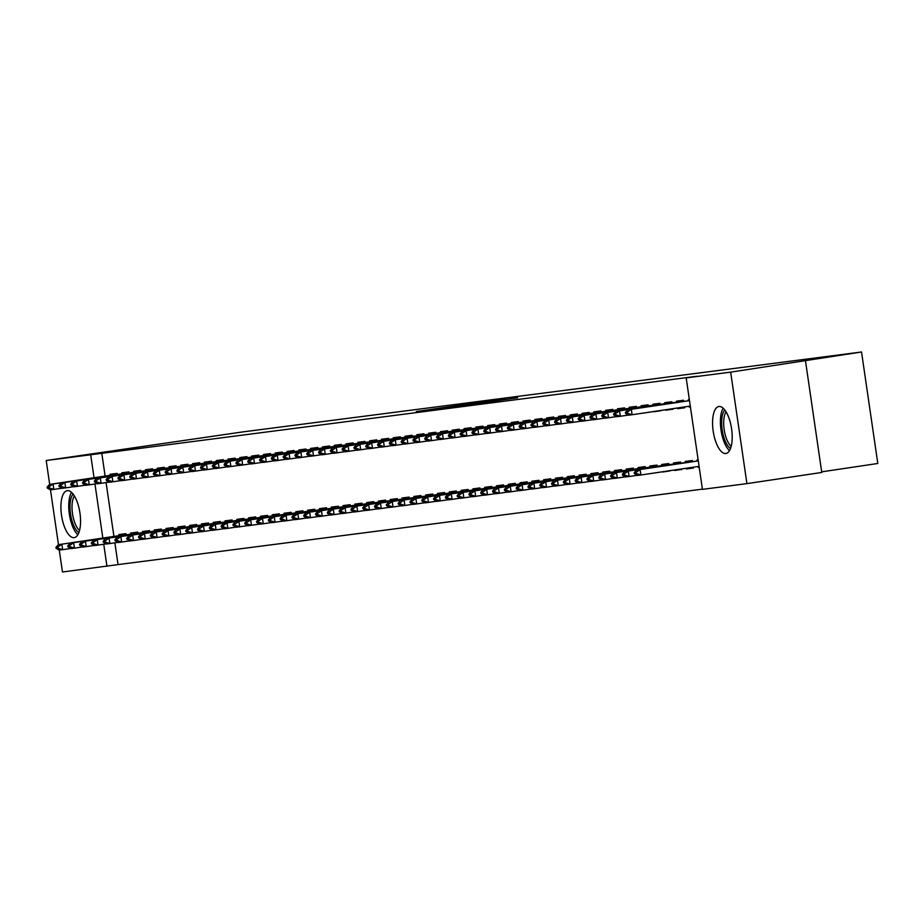 <?xml version="1.0" encoding="UTF-8"?>
<svg xmlns="http://www.w3.org/2000/svg" width="924" height="924" viewBox="0 0 924 924"><rect width="100%" height="100%" fill="white"/><g stroke="black" fill="none" stroke-linecap="round" stroke-linejoin="round"><path stroke-width="1.39" d="M482.178 401.998L416.308 411.538L482.178 401.998M725.814 453.499A23.747 9.275 81.5 0 1 713.201 431.277A23.747 9.275 81.5 0 1 718.895 406.502A23.747 9.275 81.5 0 1 718.964 406.491A23.747 9.275 81.5 0 1 731.577 428.713A23.747 9.275 81.5 0 1 725.883 453.488A23.747 9.275 81.5 0 1 725.814 453.499M74.163 537.641A23.747 9.275 81.5 0 1 61.538 515.419A23.747 9.275 81.5 0 1 67.233 490.656A23.747 9.275 81.5 0 1 67.302 490.644A23.747 9.275 81.5 0 1 79.926 512.866A23.747 9.275 81.5 0 1 74.232 537.629A23.747 9.275 81.5 0 1 74.163 537.641M517.636 397.759L468.491 404.793L517.636 397.759M686.174 377.881L730.665 372.141L746.927 483.622L702.436 489.362L686.174 377.881L697.262 376.23L90.691 454.77L94.052 477.8M49.688 484.407L46.2 460.522L242.458 431.947L861.538 351.998L730.665 372.141M46.2 460.522L90.691 454.77M499.237 399.803L432.467 409.447L499.237 399.803M505.139 398.995L450.207 407.161L505.151 399.076M821.679 471.841L877.8 463.478L861.538 351.998M683.748 401.432L683.575 400.254L676.495 401.166L676.645 402.252M677.488 407.981L677.592 408.697L684.672 407.784L684.545 406.93M686.278 468.237L686.382 468.965L693.462 468.041L693.335 467.186M692.538 461.688L692.365 460.51L685.285 461.423L685.435 462.52M660.14 404.481L659.967 403.303L652.887 404.215L653.049 405.301M653.949 411.48L661.006 410.429M662.739 471.737L669.796 470.686M668.93 464.737L668.757 463.559L661.676 464.472L661.838 465.569M636.544 407.53L636.37 406.352L629.29 407.265L629.44 408.35M645.333 467.787L645.16 466.608L638.08 467.521L638.23 468.607M612.935 410.579L612.762 409.401L605.682 410.314L605.844 411.399M621.725 470.836L621.552 469.658L614.472 470.57L614.633 471.656M589.339 413.629L589.166 412.439L582.085 413.363L582.236 414.449M598.128 473.885L597.955 472.707L590.875 473.619L591.037 474.705M565.731 416.678L565.557 415.488L558.477 416.401L558.639 417.498M574.52 476.934L574.347 475.756L567.267 476.668L567.428 477.754M542.134 419.715L541.961 418.537L534.88 419.45L535.042 420.547M550.923 479.983L550.75 478.794L543.67 479.718L543.832 480.803M518.526 422.765L518.352 421.587L511.272 422.499L511.434 423.585M527.315 483.021L527.142 481.843L520.062 482.755L520.224 483.853M494.929 425.814L494.756 424.636L487.676 425.548L487.837 426.634M503.719 486.07L503.545 484.892L496.465 485.805L496.627 486.902M471.321 428.863L471.148 427.685L464.067 428.597L464.229 429.683M480.11 489.119L479.937 487.941L472.857 488.854L473.019 489.939M447.724 431.912L447.551 430.734L440.471 431.647L440.632 432.732M456.514 492.169L456.341 490.991L449.26 491.903L449.422 492.989M424.116 434.961L423.943 433.783L416.863 434.696L417.024 435.782M432.906 495.218L432.744 494.04L425.664 494.952L425.814 496.038M400.519 438.011L400.346 436.821L393.266 437.745L393.428 438.831M409.309 498.267L409.136 497.089L402.056 498.001L402.217 499.087M376.911 441.048L376.749 439.87L369.658 440.783L369.819 441.88M385.712 501.316L385.539 500.127L378.459 501.051L378.609 502.136M353.315 444.098L353.141 442.919L346.061 443.832L346.223 444.929M362.104 504.365L361.931 503.176L354.851 504.1L355.012 505.185M329.706 447.147L329.545 445.969L322.464 446.881L322.615 447.967M338.507 507.403L338.334 506.225L331.254 507.137L331.404 508.235M306.11 450.196L305.936 449.018L298.856 449.93L299.018 451.016M314.899 510.452L314.726 509.274L307.646 510.187L307.808 511.284M282.513 453.245L282.34 452.067L275.26 452.979L275.41 454.065M291.303 513.501L291.129 512.323L284.049 513.236L284.199 514.322M258.905 456.294L258.732 455.116L251.651 456.029L251.813 457.114M267.694 516.551L267.521 515.373L260.441 516.285L260.603 517.371M235.308 459.344L235.135 458.154L228.055 459.078L228.205 460.164M244.098 519.6L243.924 518.422L236.844 519.334L237.006 520.42M211.7 462.393L211.527 461.203L204.447 462.127L204.608 463.213M220.49 522.649L220.316 521.471L213.236 522.383L213.398 523.469M188.103 465.43L187.93 464.252L180.85 465.165L181 466.262M196.893 525.698L196.72 524.509L189.639 525.433L189.801 526.518M164.495 468.48L164.322 467.301L157.242 468.214L157.403 469.311M173.285 528.736L173.111 527.558L166.031 528.47L166.193 529.567M140.898 471.529L140.725 470.351L133.645 471.263L133.807 472.349M149.688 531.785L149.515 530.607L142.435 531.519L142.596 532.617M117.29 474.578L117.117 473.4L110.037 474.312L110.199 475.398M126.08 534.834L125.907 533.656L118.826 534.569L118.988 535.654M101.779 453.118L105.14 476.16M106.075 482.559L113.929 536.417M114.865 542.815L118.041 564.599L702.402 489.142M137.884 533.31L137.711 532.132L130.63 533.044L130.792 534.141M129.094 473.053L128.921 471.875L121.841 472.788L122.003 473.873M161.492 530.261L161.319 529.082L154.239 529.995L154.389 531.092M152.691 470.004L152.529 468.826L145.438 469.738L145.599 470.824M185.089 527.223L184.916 526.033L177.835 526.957L177.997 528.043M176.299 466.955L176.126 465.777L169.046 466.689L169.208 467.787M208.685 524.174L208.524 522.996L201.444 523.908L201.594 524.994M199.896 463.906L199.723 462.728L192.642 463.64L192.804 464.737M232.294 521.124L232.12 519.946L225.04 520.859L225.202 521.944M223.504 460.868L223.331 459.678L216.251 460.602L216.412 461.688M255.89 518.075L255.729 516.897L248.637 517.81L248.799 518.895M247.101 457.819L246.927 456.641L239.847 457.553L240.009 458.639M279.498 515.026L279.325 513.848L272.245 514.76L272.407 515.846M270.709 454.77L270.536 453.592L263.455 454.504L263.617 455.59M303.095 511.977L302.922 510.799L295.842 511.711L296.003 512.797M294.306 451.721L294.132 450.542L287.052 451.455L287.214 452.541M326.703 508.928L326.53 507.75L319.45 508.662L319.612 509.759M317.914 448.671L317.741 447.493L310.66 448.406L310.822 449.491M350.3 505.878L350.127 504.7L343.047 505.613L343.208 506.71M341.51 445.622L341.337 444.444L334.257 445.356L334.419 446.454M373.908 502.841L373.735 501.651L366.655 502.575L366.816 503.661M365.119 442.573L364.945 441.395L357.865 442.307L358.015 443.404M397.505 499.792L397.332 498.613L390.251 499.526L390.413 500.612M388.715 439.535L388.542 438.346L381.462 439.27L381.624 440.355M421.113 496.742L420.94 495.564L413.86 496.477L414.021 497.562M412.323 436.486L412.15 435.296L405.07 436.22L405.22 437.306M444.71 493.693L444.536 492.515L437.456 493.428L437.618 494.513M435.92 433.437L435.747 432.259L428.667 433.171L428.828 434.257M468.318 490.644L468.145 489.466L461.064 490.378L461.215 491.464M459.528 430.388L459.355 429.21L452.275 430.122L452.425 431.208M491.914 487.595L491.741 486.417L484.661 487.329L484.823 488.426M483.125 427.338L482.952 426.16L475.872 427.073L476.033 428.159M515.523 484.546L515.349 483.368L508.269 484.28L508.419 485.377M506.722 424.289L506.56 423.111L499.48 424.024L499.63 425.109M539.119 481.508L538.946 480.318L531.866 481.242L532.028 482.328M530.33 421.24L530.157 420.062L523.076 420.974L523.238 422.072M562.728 478.459L562.554 477.269L555.474 478.193L555.624 479.279M553.926 418.191L553.765 417.013L546.673 417.925L546.835 419.022M586.324 475.41L586.151 474.231L579.071 475.144L579.232 476.23M577.535 415.153L577.361 413.964L570.281 414.888L570.443 415.973M609.921 472.36L609.759 471.182L602.679 472.095L602.829 473.18M601.131 412.104L600.958 410.926L593.878 411.838L594.04 412.924M633.529 469.311L633.356 468.133L626.276 469.046L626.437 470.131M624.74 409.055L624.566 407.877L617.486 408.789L617.648 409.875M650.97 473.492L658.027 472.441M657.126 466.262L656.964 465.084L649.872 465.996L650.034 467.082M648.336 406.006L648.163 404.827L641.083 405.74L641.244 406.826M649.249 412.219L642.192 413.271L649.237 412.185M674.508 469.993L681.658 469.565L681.566 468.942M680.734 463.213L680.561 462.035L673.481 462.947L673.642 464.044M671.944 402.956L671.771 401.778L664.691 402.691L664.853 403.776M665.719 409.725L672.868 409.309L672.776 408.674M698.047 466.481L698.186 467.44L699.214 467.301M698.117 459.771L697.077 459.898L697.239 460.995M689.327 399.514L688.288 399.642L688.449 400.727M689.246 406.225L689.385 407.172L690.424 407.045L689.385 407.172M805.509 360.995L821.771 472.464L746.927 483.622M118.041 564.599L62.462 572.002L59.263 550.092M58.478 544.675L50.474 489.836M94.953 483.98L102.841 538.068M103.742 544.248L106.953 566.25M650.981 473.527L658.038 472.476M662.774 472.002L669.842 470.951M653.984 411.746L661.053 410.695M674.578 470.478L681.635 469.427M665.788 410.221L672.845 409.17M686.382 468.965L693.439 467.902M677.592 408.697L684.649 407.646M698.186 467.44L699.214 467.278M484.592 401.721L437.618 408.708L484.592 401.721M500.577 399.803L481.219 402.575L500.6 399.965M126.045 534.603L58.328 544.698L126.057 534.684M57.704 547.147L55.937 547.378L56.064 548.279L57.831 548.048L57.704 547.147L61.862 544.236L62.659 549.664L70.698 548.463M125.456 534.684L126.034 534.499M57.831 548.048L62.659 549.664L59.113 550.115L56.064 548.279M58.328 544.698L55.937 547.378M47.147 487.121L47.274 488.022L49.041 487.791L48.914 486.89L47.147 487.121L49.526 484.43L117.244 474.243M117.267 474.428L53.072 483.98L53.869 489.397L50.323 489.859L47.274 488.022M61.908 488.207L53.869 489.397L49.041 487.791M49.526 484.43L53.072 483.98L48.914 486.89M137.849 533.079L70.12 543.173L137.861 533.16M69.508 545.622L67.729 545.853L67.868 546.754L69.635 546.523L69.508 545.622L73.666 542.711L74.451 548.14L82.502 546.939M137.26 533.16L137.838 532.975M69.635 546.523L74.451 548.14L70.917 548.59L67.868 546.754M70.12 543.173L67.729 545.853M149.653 531.554L81.924 541.649L149.665 531.635M81.3 544.097L79.533 544.328L79.672 545.229L81.439 544.998L81.3 544.097L85.47 541.187L86.255 546.615L94.294 545.414M149.064 531.635L149.642 531.45M81.439 544.998L86.255 546.615L82.721 547.066L79.672 545.229M81.924 541.649L79.533 544.328M58.94 485.597L59.078 486.498L60.845 486.267L60.718 485.366L58.94 485.597L61.331 482.906L129.048 472.718M129.071 472.903L64.876 482.455L65.662 487.872L62.127 488.334L59.078 486.498M73.712 486.682L65.662 487.872L60.845 486.267M61.331 482.906L64.876 482.455L60.718 485.366M70.744 484.072L70.882 484.973L72.65 484.742L72.511 483.841L70.744 484.072L73.135 481.392L140.841 471.194M140.875 471.379L76.669 480.93L77.466 486.359L73.92 486.809L70.882 484.973M85.505 485.158L77.466 486.359L72.65 484.742M73.135 481.392L76.669 480.93L72.511 483.841M78.852 532.64A20.547 8.027 81.5 0 1 70.12 503.707A20.547 8.027 81.5 0 1 73.111 494.086M74.382 495.945A19.034 7.438 -98.5 0 0 72.118 504.192A19.034 7.438 -98.5 0 0 79.533 530.48M71.529 492.353A23.597 9.217 -98.5 0 0 68.873 502.333A23.597 9.217 -98.5 0 0 77.847 534.753M730.503 448.498A20.547 8.027 81.5 0 1 721.771 419.565A20.547 8.027 81.5 0 1 724.763 409.933M726.045 411.804A19.034 7.438 -98.5 0 0 723.781 420.039A19.034 7.438 -98.5 0 0 731.184 446.338M723.18 408.2A23.597 9.217 -98.5 0 0 720.524 418.191A23.597 9.217 -98.5 0 0 729.498 450.612M161.457 530.029L93.728 540.124L161.469 530.11M93.105 542.573L91.337 542.804L91.464 543.705L93.243 543.485L93.105 542.573L97.263 539.662L98.06 545.091L106.098 543.889M93.243 543.485L98.06 545.091L94.514 545.541L91.464 543.705M93.728 540.124L91.337 542.804M173.25 528.505L105.532 538.6L173.262 528.586M104.909 541.048L103.141 541.279L103.269 542.18L105.036 541.961L104.909 541.048L109.067 538.138L109.864 543.566L117.902 542.365M172.661 528.586L173.238 528.401M105.036 541.961L109.864 543.566L106.318 544.017L103.269 542.18M105.532 538.6L103.141 541.279M82.548 482.547L82.675 483.448L84.454 483.217L84.315 482.316L82.548 482.547L84.939 479.868L152.645 469.669M152.679 469.854L88.473 479.406L89.27 484.834L85.724 485.285L82.675 483.448M97.309 483.633L89.27 484.834L84.454 483.217M84.939 479.868L88.473 479.406L84.315 482.316M94.352 481.023L94.479 481.924L96.246 481.693L96.119 480.792L94.352 481.023L96.731 478.343L164.449 468.145M164.472 468.329L100.277 477.881L101.062 483.31L97.528 483.76L94.479 481.924M109.113 482.109L101.062 483.31L96.246 481.693M96.731 478.343L100.277 477.881L96.119 480.792M185.054 526.98L117.325 537.075L185.066 527.061M116.713 539.524L114.934 539.755L115.073 540.656L116.84 540.436L116.713 539.524L120.871 536.613L121.656 542.042L129.707 540.84M184.465 527.061L185.043 526.876M116.84 540.436L121.656 542.042L118.122 542.504L115.073 540.656M117.325 537.075L114.934 539.755M106.145 479.498L106.283 480.399L108.05 480.168L107.923 479.267L106.145 479.498L108.535 476.819L176.253 466.62M176.276 466.805L112.081 476.357L112.867 481.785L109.332 482.236L106.283 480.399M120.917 480.584L112.867 481.785L108.05 480.168M108.535 476.819L112.081 476.357L107.923 479.267M196.858 525.456L129.129 535.55L196.87 525.537M128.505 537.999L126.738 538.23L126.877 539.142L128.644 538.911L128.505 537.999L132.675 535.088L133.46 540.517L141.499 539.316M128.644 538.911L133.46 540.517L129.926 540.979L126.877 539.142M129.129 535.55L126.738 538.23M117.949 477.974L118.076 478.875L119.854 478.655L119.716 477.743L117.949 477.974L120.339 475.294L188.046 465.095M188.08 465.28L123.874 474.832L124.671 480.261L121.125 480.711L118.076 478.875M132.71 479.059L124.671 480.261L119.854 478.655M120.339 475.294L123.874 474.832L119.716 477.743M208.662 523.931L140.933 534.026L208.674 524.012M140.309 536.486L138.542 536.705L138.669 537.618L140.448 537.387L140.309 536.486L144.467 533.575L145.264 538.992L153.303 537.791M140.448 537.387L145.264 538.992L141.719 539.454L138.669 537.618M140.933 534.026L138.542 536.705M129.753 476.449L129.88 477.35L131.647 477.131L131.52 476.218L129.753 476.449L132.144 473.769L199.85 463.571M199.873 463.756L135.678 473.307L136.475 478.736L132.929 479.186L129.88 477.35M144.514 477.535L136.475 478.736L131.647 477.131M132.144 473.769L135.678 473.307L131.52 476.218M220.455 522.407L152.726 532.501L220.466 522.487M152.113 534.961L150.346 535.181L150.473 536.093L152.241 535.862L152.113 534.961L156.272 532.051L157.068 537.468L165.107 536.267M219.866 522.487L220.443 522.303M152.241 535.862L157.068 537.468L153.523 537.93L150.473 536.093M152.726 532.501L150.346 535.181M141.557 474.924L141.684 475.825L143.451 475.606L143.324 474.693L141.557 474.924L143.936 472.245L211.654 462.046M211.677 462.231L147.482 471.783L148.267 477.211L144.733 477.673L141.684 475.825M156.318 476.01L148.267 477.211L143.451 475.606M143.936 472.245L147.482 471.783L143.324 474.693M232.259 520.893L164.53 530.977L232.27 520.974M163.918 533.437L162.139 533.656L162.278 534.569L164.045 534.338L163.918 533.437L168.076 530.526L168.861 535.943L176.911 534.753M231.67 520.963L232.247 520.778M164.045 534.338L168.861 535.943L165.327 536.405L162.278 534.569M164.53 530.977L162.139 533.656M153.349 473.4L153.488 474.301L155.255 474.081L155.128 473.169L153.349 473.4L155.74 470.72L223.458 460.522M223.481 460.706L159.286 470.258L160.071 475.687L156.537 476.149L153.488 474.301M168.122 474.486L160.071 475.687L155.255 474.081M155.74 470.72L159.286 470.258L155.128 473.169M244.063 519.369L176.334 529.452L244.075 519.45M175.71 531.912L173.943 532.143L174.082 533.044L175.849 532.813L175.71 531.912L179.868 529.002L180.665 534.418L188.704 533.229M175.849 532.813L180.665 534.418L177.119 534.88L174.082 533.044M176.334 529.452L173.943 532.143M165.153 471.875L165.28 472.788L167.059 472.557L166.921 471.656L165.153 471.875L167.544 469.196L235.25 458.997M235.285 459.182L171.079 468.745L171.876 474.162L168.33 474.624L165.28 472.788M179.914 472.961L171.876 474.162L167.059 472.557M167.544 469.196L171.079 468.745L166.921 471.656M255.856 517.844L188.138 527.927L255.867 517.925M187.514 530.388L185.747 530.619L185.874 531.519L187.653 531.288L187.514 530.388L191.672 527.477L192.469 532.894L200.508 531.704M255.267 517.914L255.844 517.74M187.653 531.288L192.469 532.894L188.923 533.356L185.874 531.519M188.138 527.927L185.747 530.619M176.958 470.351L177.085 471.263L178.852 471.032L178.725 470.131L176.958 470.351L179.348 467.671L247.055 457.472M247.078 457.657L182.883 467.221L183.68 472.638L180.134 473.1L177.085 471.263M191.718 471.436L183.68 472.638L178.852 471.032M179.348 467.671L182.883 467.221L178.725 470.131M267.66 516.32L199.93 526.403L267.671 516.401M199.318 528.863L197.551 529.094L197.678 529.995L199.445 529.764L199.318 528.863L203.476 525.952L204.262 531.369L212.312 530.18M267.071 516.389L267.648 516.216M199.445 529.764L204.262 531.369L200.727 531.831L197.678 529.995M199.93 526.403L197.551 529.094M188.75 468.826L188.889 469.738L190.656 469.507L190.529 468.607L188.75 468.826L191.141 466.146L258.859 455.948M258.882 456.144L194.687 465.696L195.472 471.113L191.938 471.575L188.889 469.738M203.523 469.912L195.472 471.113L190.656 469.507M191.141 466.146L194.687 465.696L190.529 468.607M279.464 514.795L211.735 524.89L279.475 514.876M211.122 527.338L209.344 527.569L209.482 528.47L211.25 528.239L211.122 527.338L215.28 524.428L216.066 529.845L224.116 528.655M278.875 514.864L279.452 514.691M211.25 528.239L216.066 529.845L212.532 530.307L209.482 528.47M211.735 524.89L209.344 527.569M200.554 467.313L200.693 468.214L202.46 467.983L202.321 467.082L200.554 467.313L202.945 464.622L270.663 454.423M270.686 454.62L206.491 464.171L207.276 469.588L203.742 470.05L200.693 468.214M215.315 468.399L207.276 469.588L202.46 467.983M202.945 464.622L206.491 464.171L202.321 467.082M291.268 513.27L223.539 523.365L291.279 513.351M222.915 525.814L221.148 526.045L221.275 526.946L223.054 526.715L222.915 525.814L227.073 522.903L227.87 528.332L235.909 527.13M223.054 526.715L227.87 528.332L224.324 528.782L221.275 526.946M223.539 523.365L221.148 526.045M212.358 465.788L212.485 466.689L214.264 466.458L214.125 465.557L212.358 465.788L214.749 463.097L282.455 452.91M282.49 453.095L218.283 462.647L219.08 468.064L215.535 468.526L212.485 466.689M227.119 466.874L219.08 468.064L214.264 466.458M214.749 463.097L218.283 462.647L214.125 465.557M303.06 511.746L235.343 521.841L303.072 511.827M234.719 524.289L232.952 524.52L233.079 525.421L234.846 525.19L234.719 524.289L238.877 521.379L239.674 526.807L247.713 525.606M302.471 511.827L303.049 511.642M234.846 525.19L239.674 526.807L236.128 527.258L233.079 525.421M235.343 521.841L232.952 524.52M224.162 464.264L224.289 465.165L226.057 464.934L225.93 464.033L224.162 464.264L226.553 461.573L294.259 451.386M294.282 451.57L230.088 461.122L230.885 466.539L227.339 467.001L224.289 465.165M238.923 465.349L230.885 466.539L226.057 464.934M226.553 461.573L230.088 461.122L225.93 464.033M314.865 510.221L247.135 520.316L314.876 510.302M246.523 522.765L244.756 522.996L244.883 523.896L246.65 523.665L246.523 522.765L250.681 519.854L251.467 525.282L259.517 524.081M314.276 510.302L314.853 510.117M246.65 523.665L251.467 525.282L247.932 525.733L244.883 523.896M247.135 520.316L244.756 522.996M235.955 462.739L236.094 463.64L237.861 463.409L237.734 462.508L235.955 462.739L238.346 460.048L306.063 449.861M306.087 450.046L241.892 459.598L242.677 465.015L239.143 465.477L236.094 463.64M250.727 463.825L242.677 465.015L237.861 463.409M238.346 460.048L241.892 459.598L237.734 462.508M326.669 508.697L258.939 518.791L326.68 508.778M258.316 521.24L256.549 521.471L256.687 522.372L258.454 522.141L258.316 521.24L262.485 518.329L263.271 523.758L271.321 522.557M326.08 508.778L326.657 508.593M258.454 522.141L263.271 523.758L259.736 524.208L256.687 522.372M258.939 518.791L256.549 521.471M247.759 461.215L247.898 462.116L249.665 461.885L249.526 460.984L247.759 461.215L250.15 458.535L317.856 448.336M317.891 448.521L253.696 458.073L254.481 463.502L250.935 463.952L247.898 462.116M262.52 462.3L254.481 463.502L249.665 461.885M250.15 458.535L253.696 458.073L249.526 460.984M338.473 507.172L270.744 517.267L338.484 507.253M270.12 519.715L268.353 519.946L268.48 520.847L270.258 520.628L270.12 519.715L274.278 516.805L275.075 522.233L283.114 521.032M270.258 520.628L275.075 522.233L271.529 522.684L268.48 520.847M270.744 517.267L268.353 519.946M259.563 459.69L259.69 460.591L261.469 460.36L261.33 459.459L259.563 459.69L261.954 457.01L329.66 446.812M329.695 446.997L265.488 456.548L266.285 461.977L262.739 462.427L259.69 460.591M274.324 460.776L266.285 461.977L261.469 460.36M261.954 457.01L265.488 456.548L261.33 459.459M350.265 505.647L282.548 515.742L350.277 505.728M281.924 518.191L280.157 518.422L280.284 519.323L282.051 519.103L281.924 518.191L286.082 515.28L286.879 520.709L294.918 519.507M349.676 505.728L350.254 505.543M282.051 519.103L286.879 520.709L283.333 521.159L280.284 519.323M282.548 515.742L280.157 518.422M271.367 458.165L271.494 459.066L273.261 458.835L273.134 457.934L271.367 458.165L273.747 455.486L341.464 445.287M341.487 445.472L277.292 455.024L278.078 460.452L274.543 460.903L271.494 459.066M286.128 459.251L278.078 460.452L273.261 458.835M273.747 455.486L277.292 455.024L273.134 457.934M362.069 504.123L294.34 514.218L362.081 504.204M293.728 516.666L291.949 516.897L292.088 517.798L293.855 517.579L293.728 516.666L297.886 513.756L298.671 519.184L306.722 517.983M361.48 504.204L362.058 504.019M293.855 517.579L298.671 519.184L295.137 519.646L292.088 517.798M294.34 514.218L291.949 516.897M283.16 456.641L283.298 457.542L285.066 457.311L284.938 456.41L283.16 456.641L285.551 453.961L353.268 443.763M353.291 443.947L289.096 453.499L289.882 458.928L286.348 459.378L283.298 457.542M297.932 457.727L289.882 458.928L285.066 457.311M285.551 453.961L289.096 453.499L284.938 456.41M373.873 502.598L306.144 512.693L373.885 502.679M305.521 515.142L303.753 515.373L303.892 516.285L305.659 516.054L305.521 515.142L309.69 512.231L310.476 517.659L318.514 516.458M305.659 516.054L310.476 517.659L306.941 518.121L303.892 516.285M306.144 512.693L303.753 515.373M294.964 455.116L295.091 456.017L296.87 455.786L296.731 454.885L294.964 455.116L297.355 452.437L365.061 442.238M365.096 442.423L300.889 451.975L301.686 457.403L298.14 457.854L295.091 456.017M309.725 456.202L301.686 457.403L296.87 455.786M297.355 452.437L300.889 451.975L296.731 454.885M385.678 501.074L317.948 511.168L385.689 501.154M317.325 513.629L315.558 513.848L315.685 514.76L317.463 514.529L317.325 513.629L321.483 510.718L322.28 516.135L330.318 514.934M317.463 514.529L322.28 516.135L318.734 516.597L315.685 514.76M317.948 511.168L315.558 513.848M306.768 453.592L306.895 454.493L308.662 454.273L308.535 453.361L306.768 453.592L309.159 450.912L376.865 440.713M376.888 440.898L312.693 450.45L313.49 455.878L309.944 456.329L306.895 454.493M321.529 454.677L313.49 455.878L308.662 454.273M309.159 450.912L312.693 450.45L308.535 453.361M397.47 499.549L329.752 509.644L397.482 499.63M329.129 512.104L327.362 512.323L327.489 513.236L329.256 513.005L329.129 512.104L333.287 509.193L334.084 514.61L342.123 513.409M396.881 499.63L397.459 499.445M329.256 513.005L334.084 514.61L330.538 515.072L327.489 513.236M329.752 509.644L327.362 512.323M409.274 498.036L341.545 508.119L409.286 498.117M340.933 510.579L339.154 510.799L339.293 511.711L341.06 511.48L340.933 510.579L345.091 507.669L345.876 513.086L353.927 511.884M408.685 498.105L409.263 497.921M341.06 511.48L345.876 513.086L342.342 513.548L339.293 511.711M341.545 508.119L339.154 510.799M421.078 496.511L353.349 506.595L421.09 496.592M352.725 509.055L350.958 509.286L351.097 510.187L352.864 509.956L352.725 509.055L356.883 506.144L357.68 511.561L365.719 510.371M352.864 509.956L357.68 511.561L354.135 512.023L351.097 510.187M353.349 506.595L350.958 509.286M432.882 494.987L365.153 505.07L432.894 495.068M364.53 507.53L362.762 507.761L362.889 508.662L364.668 508.431L364.53 507.53L368.688 504.619L369.484 510.036L377.523 508.847M432.282 495.056L432.859 494.883M364.668 508.431L369.484 510.036L365.939 510.498L362.889 508.662M365.153 505.07L362.762 507.761M444.675 493.462L376.946 503.545L444.687 493.543M376.334 506.006L374.567 506.237L374.694 507.137L376.461 506.906L376.334 506.006L380.492 503.095L381.277 508.512L389.327 507.322M444.086 493.532L444.663 493.358M376.461 506.906L381.277 508.512L377.743 508.974L374.694 507.137M376.946 503.545L374.567 506.237M456.479 491.938L388.75 502.021L456.491 492.018M388.138 504.481L386.359 504.712L386.498 505.613L388.265 505.382L388.138 504.481L392.296 501.57L393.081 506.987L401.132 505.798M455.89 492.007L456.468 491.834M388.265 505.382L393.081 506.987L389.547 507.449L386.498 505.613M388.75 502.021L386.359 504.712M468.283 490.413L400.554 500.508L468.295 490.494M399.93 502.956L398.163 503.187L398.29 504.088L400.069 503.857L399.93 502.956L404.088 500.046L404.885 505.474L412.924 504.273M400.069 503.857L404.885 505.474L401.339 505.925L398.29 504.088M400.554 500.508L398.163 503.187M480.076 488.888L412.358 498.983L480.087 488.969M411.734 501.432L409.967 501.663L410.094 502.564L411.861 502.333L411.734 501.432L415.892 498.521L416.689 503.95L424.728 502.748M479.487 488.958L480.064 488.784M411.861 502.333L416.689 503.95L413.144 504.4L410.094 502.564M412.358 498.983L409.967 501.663M491.88 487.364L424.151 497.459L491.891 487.445M423.538 499.907L421.771 500.138L421.898 501.039L423.666 500.808L423.538 499.907L427.697 496.997L428.482 502.425L436.532 501.224M491.291 487.445L491.868 487.26M423.666 500.808L428.482 502.425L424.948 502.875L421.898 501.039M424.151 497.459L421.771 500.138M503.684 485.839L435.955 495.934L503.696 485.92M435.343 498.382L433.564 498.613L433.702 499.514L435.47 499.283L435.343 498.382L439.501 495.472L440.286 500.9L448.336 499.699M503.095 485.92L503.672 485.735M435.47 499.283L440.286 500.9L436.752 501.351L433.702 499.514M435.955 495.934L433.564 498.613M515.488 484.315L447.759 494.409L515.5 484.395M447.135 496.858L445.368 497.089L445.495 497.99L447.274 497.77L447.135 496.858L451.293 493.947L452.09 499.376L460.129 498.175M447.274 497.77L452.09 499.376L448.544 499.826L445.495 497.99M447.759 494.409L445.368 497.089M527.281 482.79L459.563 492.885L527.292 482.871M458.939 495.333L457.172 495.564L457.299 496.465L459.066 496.246L458.939 495.333L463.097 492.423L463.894 497.851L471.933 496.65M526.692 482.871L527.269 482.686M459.066 496.246L463.894 497.851L460.348 498.302L457.299 496.465M459.563 492.885L457.172 495.564M539.085 481.265L471.356 491.36L539.096 481.346M470.743 493.809L468.965 494.04L469.103 494.941L470.87 494.721L470.743 493.809L474.901 490.898L475.687 496.327L483.737 495.125M538.496 481.346L539.073 481.161M470.87 494.721L475.687 496.327L472.152 496.789L469.103 494.941M471.356 491.36L468.965 494.04M550.889 479.741L483.16 489.836L550.9 479.822M482.536 492.284L480.769 492.515L480.907 493.416L482.674 493.197L482.536 492.284L486.705 489.373L487.491 494.802L495.53 493.601M550.3 479.822L550.877 479.637M482.674 493.197L487.491 494.802L483.957 495.264L480.907 493.416M483.16 489.836L480.769 492.515M562.693 478.216L494.964 488.311L562.704 478.297M494.34 490.771L492.573 490.991L492.7 491.903L494.479 491.672L494.34 490.771L498.498 487.86L499.295 493.277L507.334 492.076M494.479 491.672L499.295 493.277L495.749 493.739L492.7 491.903M494.964 488.311L492.573 490.991M574.485 476.692L506.768 486.786L574.497 476.772M506.144 489.246L504.377 489.466L504.504 490.378L506.271 490.147L506.144 489.246L510.302 486.336L511.099 491.753L519.138 490.552M573.896 476.772L574.474 476.588M506.271 490.147L511.099 491.753L507.553 492.215L504.504 490.378M506.768 486.786L504.377 489.466M586.29 475.179L518.56 485.262L586.301 475.259M517.948 487.722L516.169 487.941L516.308 488.854L518.075 488.623L517.948 487.722L522.106 484.811L522.892 490.228L530.942 489.027M585.701 475.248L586.278 475.063M518.075 488.623L522.892 490.228L519.357 490.69L516.308 488.854M518.56 485.262L516.169 487.941M598.094 473.654L530.364 483.737L598.105 473.735M529.741 486.197L527.974 486.417L528.112 487.329L529.879 487.098L529.741 486.197L533.91 483.287L534.696 488.704L542.735 487.514M529.879 487.098L534.696 488.704L531.161 489.166L528.112 487.329M530.364 483.737L527.974 486.417M609.898 472.129L542.169 482.213L609.909 472.21M541.545 484.673L539.778 484.904L539.905 485.805L541.683 485.574L541.545 484.673L545.703 481.762L546.5 487.179L554.539 485.989M541.683 485.574L546.5 487.179L542.954 487.641L539.905 485.805M542.169 482.213L539.778 484.904M621.69 470.605L553.961 480.688L621.702 470.686M553.349 483.148L551.582 483.379L551.709 484.28L553.476 484.049L553.349 483.148L557.507 480.237L558.292 485.654L566.343 484.465M621.101 470.674L621.679 470.501M553.476 484.049L558.292 485.654L554.758 486.116L551.709 484.28M553.961 480.688L551.582 483.379M633.494 469.08L565.765 479.163L633.506 469.161M565.153 481.623L563.374 481.854L563.513 482.755L565.28 482.524L565.153 481.623L569.311 478.713L570.096 484.13L578.147 482.94M632.905 469.149L633.483 468.976M565.28 482.524L570.096 484.13L566.562 484.592L563.513 482.755M565.765 479.163L563.374 481.854M645.299 467.556L577.569 477.65L645.31 467.636M576.946 480.099L575.178 480.33L575.317 481.231L577.084 481L576.946 480.099L581.104 477.188L581.901 482.617L589.939 481.416M577.084 481L581.901 482.617L578.355 483.067L575.317 481.231M577.569 477.65L575.178 480.33M657.091 466.031L589.373 476.126L657.103 466.112M588.75 478.574L586.983 478.805L587.11 479.706L588.877 479.475L588.75 478.574L592.908 475.664L593.705 481.092L601.743 479.891M656.502 466.1L657.079 465.927M588.877 479.475L593.705 481.092L590.159 481.543L587.11 479.706M589.373 476.126L586.983 478.805M668.895 464.506L601.166 474.601L668.907 464.587M600.554 477.05L598.787 477.281L598.914 478.182L600.681 477.951L600.554 477.05L604.712 474.139L605.497 479.568L613.548 478.366M668.306 464.587L668.884 464.402M600.681 477.951L605.497 479.568L601.963 480.018L598.914 478.182M601.166 474.601L598.787 477.281M680.699 462.982L612.97 473.076L680.711 463.063M612.358 475.525L610.579 475.756L610.718 476.657L612.485 476.426L612.358 475.525L616.516 472.614L617.301 478.043L625.352 476.842M680.11 463.063L680.688 462.878M612.485 476.426L617.301 478.043L613.767 478.493L610.718 476.657M612.97 473.076L610.579 475.756M692.503 461.457L624.774 471.552L692.515 461.538M624.15 474L622.383 474.231L622.51 475.132L624.289 474.901L624.15 474L628.308 471.09L629.105 476.518L637.144 475.317M624.289 474.901L629.105 476.518L625.56 476.969L622.51 475.132M624.774 471.552L622.383 474.231M318.572 452.067L318.699 452.968L320.466 452.748L320.339 451.836L318.572 452.067L320.951 449.387L388.669 439.189M388.692 439.374L324.497 448.925L325.283 454.354L321.748 454.804L318.699 452.968M333.333 453.153L325.283 454.354L320.466 452.748M320.951 449.387L324.497 448.925L320.339 451.836M330.365 450.542L330.503 451.443L332.27 451.224L332.143 450.311L330.365 450.542L332.756 447.863L400.473 437.664M400.496 437.849L336.301 447.401L337.087 452.829L333.552 453.291L330.503 451.443M345.137 451.628L337.087 452.829L332.27 451.224M332.756 447.863L336.301 447.401L332.143 450.311M342.169 449.018L342.296 449.93L344.075 449.699L343.936 448.798L342.169 449.018L344.56 446.338L412.266 436.14M412.3 436.324L348.094 445.876L348.891 451.305L345.345 451.767L342.296 449.93M356.93 450.103L348.891 451.305L344.075 449.699M344.56 446.338L348.094 445.876L343.936 448.798M353.973 447.493L354.1 448.406L355.867 448.175L355.74 447.274L353.973 447.493L356.364 444.814L424.07 434.615M424.093 434.8L359.898 444.363L360.695 449.78L357.149 450.242L354.1 448.406M368.734 448.579L360.695 449.78L355.867 448.175M356.364 444.814L359.898 444.363L355.74 447.274M365.765 445.969L365.904 446.881L367.671 446.65L367.544 445.749L365.765 445.969L368.156 443.289L435.874 433.09M435.897 433.275L371.702 442.839L372.488 448.256L368.953 448.718L365.904 446.881M380.538 447.054L372.488 448.256L367.671 446.65M368.156 443.289L371.702 442.839L367.544 445.749M377.57 444.444L377.708 445.356L379.475 445.125L379.337 444.225L377.57 444.444L379.96 441.764L447.678 431.566M447.701 431.762L383.506 441.314L384.292 446.731L380.757 447.193L377.708 445.356M392.33 445.541L384.292 446.731L379.475 445.125M379.96 441.764L383.506 441.314L379.337 444.225M389.374 442.931L389.501 443.832L391.279 443.601L391.141 442.7L389.374 442.931L391.764 440.24L459.471 430.053M459.505 430.238L395.299 439.789L396.096 445.206L392.55 445.668L389.501 443.832M404.135 444.017L396.096 445.206L391.279 443.601M391.764 440.24L395.299 439.789L391.141 442.7M401.178 441.406L401.305 442.307L403.072 442.076L402.945 441.175L401.178 441.406L403.569 438.715L471.275 428.528M471.298 428.713L407.103 438.265L407.9 443.682L404.354 444.144L401.305 442.307M415.939 442.492L407.9 443.682L403.072 442.076M403.569 438.715L407.103 438.265L402.945 441.175M412.97 439.882L413.109 440.783L414.876 440.552L414.749 439.651L412.97 439.882L415.361 437.191L483.079 427.003M483.102 427.188L418.907 436.74L419.692 442.157L416.158 442.619L413.109 440.783M427.743 440.967L419.692 442.157L414.876 440.552M415.361 437.191L418.907 436.74L414.749 439.651M424.774 438.357L424.913 439.258L426.68 439.027L426.542 438.126L424.774 438.357L427.165 435.678L494.871 425.479M494.906 425.664L430.711 435.216L431.496 440.644L427.962 441.094L424.913 439.258M439.535 439.443L431.496 440.644L426.68 439.027M427.165 435.678L430.711 435.216L426.542 438.126M436.578 436.833L436.706 437.733L438.484 437.502L438.346 436.602L436.578 436.833L438.969 434.153L506.675 423.954M506.71 424.139L442.504 433.691L443.301 439.119L439.755 439.57L436.706 437.733M451.339 437.918L443.301 439.119L438.484 437.502M438.969 434.153L442.504 433.691L438.346 436.602M448.383 435.308L448.51 436.209L450.277 435.978L450.15 435.077L448.383 435.308L450.762 432.628L518.48 422.43M518.503 422.614L454.308 432.166L455.105 437.595L451.559 438.045L448.51 436.209M463.143 436.394L455.105 437.595L450.277 435.978M450.762 432.628L454.308 432.166L450.15 435.077M460.175 433.783L460.314 434.684L462.081 434.453L461.954 433.552L460.175 433.783L462.566 431.104L530.284 420.905M530.307 421.09L466.112 430.642L466.897 436.07L463.363 436.521L460.314 434.684M474.948 434.869L466.897 436.07L462.081 434.453M462.566 431.104L466.112 430.642L461.954 433.552M471.979 432.259L472.118 433.16L473.885 432.929L473.746 432.028L471.979 432.259L474.37 429.579L542.076 419.381M542.111 419.565L477.904 429.117L478.701 434.546L475.155 434.996L472.118 433.16M486.74 433.344L478.701 434.546L473.885 432.929M474.37 429.579L477.904 429.117L473.746 432.028M483.783 430.734L483.91 431.635L485.689 431.416L485.55 430.503L483.783 430.734L486.174 428.055L553.88 417.856M553.903 418.041L489.708 427.593L490.505 433.021L486.96 433.472L483.91 431.635M498.544 431.82L490.505 433.021L485.689 431.416M486.174 428.055L489.708 427.593L485.55 430.503M495.587 429.21L495.714 430.11L497.482 429.891L497.355 428.979L495.587 429.21L497.967 426.53L565.684 416.331M565.707 416.516L501.513 426.068L502.298 431.496L498.764 431.947L495.714 430.11M510.348 430.295L502.298 431.496L497.482 429.891M497.967 426.53L501.513 426.068L497.355 428.979M507.38 427.685L507.519 428.586L509.286 428.366L509.159 427.454L507.38 427.685L509.771 425.005L577.488 414.807M577.512 414.992L513.317 424.543L514.102 429.972L510.568 430.434L507.519 428.586M522.152 428.771L514.102 429.972L509.286 428.366M509.771 425.005L513.317 424.543L509.159 427.454M519.184 426.16L519.311 427.073L521.09 426.842L520.951 425.929L519.184 426.16L521.575 423.481L589.281 413.282M589.316 413.467L525.109 423.019L525.906 428.447L522.36 428.909L519.311 427.073M533.945 427.246L525.906 428.447L521.09 426.842M521.575 423.481L525.109 423.019L520.951 425.929M530.988 424.636L531.115 425.548L532.882 425.317L532.755 424.416L530.988 424.636L533.379 421.956L601.085 411.757M601.108 411.942L536.913 421.506L537.71 426.923L534.164 427.385L531.115 425.548M545.749 425.721L537.71 426.923L532.882 425.317M533.379 421.956L536.913 421.506L532.755 424.416M542.792 423.111L542.919 424.024L544.686 423.793L544.559 422.892L542.792 423.111L545.172 420.432L612.889 410.233M612.912 410.418L548.717 419.981L549.503 425.398L545.968 425.86L542.919 424.024M557.553 424.197L549.503 425.398L544.686 423.793M545.172 420.432L548.717 419.981L544.559 422.892M554.585 421.587L554.723 422.499L556.491 422.268L556.352 421.367L554.585 421.587L556.976 418.907L624.693 408.708M624.716 408.905L560.522 418.457L561.307 423.873L557.773 424.335L554.723 422.499M569.357 422.684L561.307 423.873L556.491 422.268M556.976 418.907L560.522 418.457L556.352 421.367M566.389 420.074L566.516 420.974L568.295 420.743L568.156 419.843L566.389 420.074L568.78 417.382L636.486 407.195M636.521 407.38L572.314 416.932L573.111 422.349L569.565 422.811L566.516 420.974M581.15 421.159L573.111 422.349L568.295 420.743M568.78 417.382L572.314 416.932L568.156 419.843M578.193 418.549L578.32 419.45L580.087 419.219L579.96 418.318L578.193 418.549L580.584 415.858L648.29 405.671M648.313 405.855L584.118 415.407L584.915 420.824L581.369 421.286L578.32 419.45M592.954 419.635L584.915 420.824L580.087 419.219M580.584 415.858L584.118 415.407L579.96 418.318M589.986 417.024L590.124 417.925L591.891 417.694L591.764 416.793L589.986 417.024L592.376 414.333L660.094 404.146M660.117 404.331L595.922 413.883L596.708 419.3L593.173 419.762L590.124 417.925M604.758 418.11L596.708 419.3L591.891 417.694M592.376 414.333L595.922 413.883L591.764 416.793M601.79 415.5L601.928 416.401L603.695 416.17L603.557 415.269L601.79 415.5L604.181 412.82L671.898 402.621M671.921 402.806L607.726 412.358L608.512 417.775L604.977 418.237L601.928 416.401M616.551 416.585L608.512 417.775L603.695 416.17M604.181 412.82L607.726 412.358L603.557 415.269M613.594 413.975L613.721 414.876L615.5 414.645L615.361 413.744L613.594 413.975L615.985 411.296L683.691 401.097M683.725 401.282L619.519 410.834L620.316 416.262L616.77 416.712L613.721 414.876M628.355 415.061L620.316 416.262L615.5 414.645M615.985 411.296L619.519 410.834L615.361 413.744M698.267 460.833L636.578 470.027L698.278 460.903M635.955 472.476L634.187 472.707L634.314 473.608L636.082 473.388L635.955 472.476L640.113 469.565L640.909 474.994L699.075 466.331M636.082 473.388L640.909 474.994L637.364 475.444L634.314 473.608M636.578 470.027L634.187 472.707M625.398 412.451L625.525 413.351L627.292 413.12L627.165 412.219L625.398 412.451L627.789 409.771L689.477 400.577M689.489 400.646L631.323 409.309L632.12 414.737L628.574 415.188L625.525 413.351M690.286 406.075L632.12 414.737L627.292 413.12M627.789 409.771L631.323 409.309L627.165 412.219M117.256 474.347L116.667 474.416M129.06 472.822L128.471 472.892M140.864 471.298L140.275 471.367M152.656 469.773L152.067 469.854M164.46 468.249L163.871 468.329M176.265 466.724L175.675 466.805M188.069 465.199L187.48 465.28M199.861 463.675L199.272 463.756M211.665 462.15L211.076 462.231M223.469 460.626L222.88 460.706M235.273 459.101L234.684 459.182M247.066 457.576L246.477 457.657M258.87 456.063L258.281 456.133M270.674 454.539L270.085 454.608M282.478 453.014L281.889 453.083M294.271 451.489L293.682 451.559M306.075 449.965L305.486 450.034M317.879 448.44L317.29 448.51M329.683 446.916L329.083 446.985M341.476 445.391L340.887 445.472M353.28 443.867L352.691 443.947M365.084 442.342L364.495 442.423M376.877 440.817L376.287 440.898M388.681 439.293L388.092 439.374M400.485 437.768L399.896 437.849M412.289 436.243L411.7 436.324M424.081 434.719L423.492 434.8M435.885 433.194L435.296 433.275M447.69 431.681L447.101 431.751M459.494 430.157L458.905 430.226M471.286 428.632L470.697 428.701M483.09 427.107L482.501 427.177M494.894 425.583L494.305 425.652M506.699 424.058L506.109 424.128M518.491 422.534L517.902 422.614M530.295 421.009L529.706 421.09M542.099 419.484L541.51 419.565M553.892 417.96L553.303 418.041M565.696 416.435L565.107 416.516M577.5 414.911L576.911 414.992M589.304 413.386L588.715 413.467M601.097 411.861L600.508 411.942M612.901 410.337L612.312 410.418M624.705 408.824L624.116 408.893M636.509 407.299L635.92 407.368M648.301 405.775L647.712 405.844M660.106 404.25L659.517 404.319M671.91 402.725L671.321 402.795M683.714 401.201L683.125 401.27"/></g></svg>
